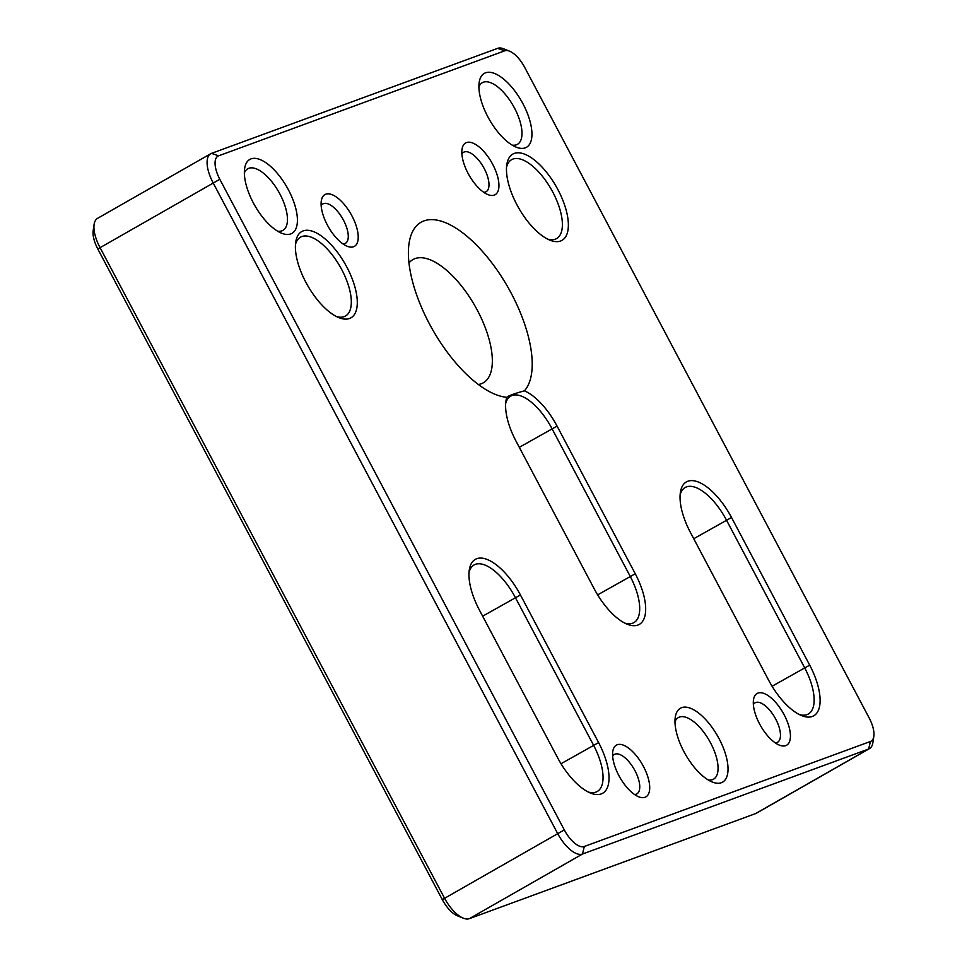 <?xml version="1.0" encoding="UTF-8"?>
<svg xmlns="http://www.w3.org/2000/svg" width="967" height="967" viewBox="0 0 967 967"><rect width="100%" height="100%" fill="white"/><g stroke="black" fill="none" stroke-linecap="round" stroke-linejoin="round"><path stroke-width="1.45" d="M784.189 714.855A29.796 12.97 -119.7 0 1 779.366 745.122A29.796 12.97 -119.7 0 1 760.618 725.806A29.796 12.97 -119.7 0 1 753.498 699.83A29.796 12.97 -119.7 0 1 765.513 694.113A29.796 12.97 -119.7 0 1 784.189 714.855M719.11 738.74A42.56 18.53 -119.7 0 1 712.22 781.989A42.56 18.53 -119.7 0 1 685.434 754.381A42.56 18.53 -119.7 0 1 675.256 717.272A42.56 18.53 -119.7 0 1 692.42 709.113A42.56 18.53 -119.7 0 1 719.11 738.74M643.466 766.493A29.796 12.97 -119.7 0 1 638.643 796.772A29.796 12.97 -119.7 0 1 619.895 777.444A29.796 12.97 -119.7 0 1 612.776 751.468A29.796 12.97 -119.7 0 1 624.791 745.762A29.796 12.97 -119.7 0 1 643.466 766.493M288.492 189.955A42.56 18.53 -119.7 0 1 281.602 233.204A42.56 18.53 -119.7 0 1 254.817 205.596A42.56 18.53 -119.7 0 1 244.639 168.5A42.56 18.53 -119.7 0 1 261.803 160.329A42.56 18.53 -119.7 0 1 288.492 189.955M351.976 215.967A29.796 12.97 -119.7 0 1 347.153 246.247A29.796 12.97 -119.7 0 1 328.405 226.919A29.796 12.97 -119.7 0 1 321.286 200.943A29.796 12.97 -119.7 0 1 333.301 195.225A29.796 12.97 -119.7 0 1 351.976 215.967M492.699 164.317A29.796 12.97 -119.7 0 1 487.876 194.597A29.796 12.97 -119.7 0 1 469.128 175.269A29.796 12.97 -119.7 0 1 462.008 149.305A29.796 12.97 -119.7 0 1 474.023 143.587A29.796 12.97 -119.7 0 1 492.699 164.317M523.026 103.88A42.56 18.53 -119.7 0 1 516.136 147.129A42.56 18.53 -119.7 0 1 489.35 119.521A42.56 18.53 -119.7 0 1 479.173 82.425A42.56 18.53 -119.7 0 1 496.337 74.254A42.56 18.53 -119.7 0 1 523.026 103.88M557.572 757.681L479.39 610.032A49.655 21.612 -119.7 0 1 469.285 569.938A49.655 21.612 -119.7 0 1 489.302 560.413A49.655 21.612 -119.7 0 1 520.439 594.971L598.609 742.608A49.655 21.612 -119.7 0 1 590.571 793.073A49.655 21.612 -119.7 0 1 557.572 757.681M768.644 680.212L690.474 532.563A49.655 21.612 -119.7 0 1 680.369 492.469A49.655 21.612 -119.7 0 1 700.386 482.944A49.655 21.612 -119.7 0 1 731.523 517.502L809.693 665.139A49.655 21.612 -119.7 0 1 801.655 715.604A49.655 21.612 -119.7 0 1 768.644 680.212M506.817 397.304A99.323 43.225 -119.7 0 1 495.285 394.379A99.323 43.225 -119.7 0 1 432.781 329.965A99.323 43.225 -119.7 0 1 409.053 243.394A99.323 43.225 -119.7 0 1 490.245 260.776A99.323 43.225 -119.7 0 1 524.404 390.849A49.655 21.612 -119.7 0 1 557.077 426.109L635.259 573.757A49.655 21.612 -119.7 0 1 627.22 624.211A49.655 21.612 -119.7 0 1 594.209 588.818L516.04 441.17A49.655 21.612 -119.7 0 1 505.922 401.075A49.655 21.612 -119.7 0 1 506.817 397.304C508.255 395.793 514.118 393.642 524.404 390.849M346.875 267.158A49.655 21.612 -119.7 0 1 338.837 317.623A49.655 21.612 -119.7 0 1 307.579 285.41A49.655 21.612 -119.7 0 1 295.721 242.125A49.655 21.612 -119.7 0 1 315.738 232.6A49.655 21.612 -119.7 0 1 346.875 267.158M557.947 189.689A49.655 21.612 -119.7 0 1 549.909 240.154A49.655 21.612 -119.7 0 1 518.663 207.941A49.655 21.612 -119.7 0 1 506.793 164.656A49.655 21.612 -119.7 0 1 526.822 155.131A49.655 21.612 -119.7 0 1 557.947 189.689M869.2 718.022L524.706 67.4A22.7 9.875 60.3 0 0 509.621 51.215A22.7 9.875 60.3 0 0 504.726 50.816L218.602 155.832A22.7 9.875 60.3 0 0 219.823 179.294L564.305 829.916A22.7 9.875 60.3 0 0 584.286 846.5L870.421 741.484A22.7 9.875 60.3 0 0 873.817 736.346A22.7 9.875 60.3 0 0 869.2 718.022M873.817 736.346L872.887 742.608A28.381 12.353 -119.7 0 1 869.454 748.639A28.381 12.353 -119.7 0 1 868.632 749.026L582.497 854.03A28.381 12.353 -119.7 0 1 557.524 833.312L213.042 182.69A28.381 12.353 -119.7 0 1 210.685 153.741A28.381 12.353 -119.7 0 1 211.519 153.366L497.642 48.35A28.381 12.353 -119.7 0 1 503.759 48.846L509.621 51.215M210.685 153.741L97.546 218.361A28.381 12.353 60.3 0 0 94.113 224.392A28.381 12.353 60.3 0 0 99.891 247.31L444.385 897.932A28.381 12.353 60.3 0 0 463.241 918.154A28.381 12.353 60.3 0 0 469.358 918.65L755.481 813.634A28.381 12.353 60.3 0 0 756.315 813.259L869.454 748.639M634.533 794.499A22.7 9.875 60.3 0 0 636.866 793.895A22.7 9.875 60.3 0 0 634.993 770.735A22.7 9.875 60.3 0 0 614.347 754.465A22.7 9.875 60.3 0 0 612.643 756.182M343.043 243.962A22.7 9.875 60.3 0 0 345.376 243.37A22.7 9.875 60.3 0 0 343.503 220.21A22.7 9.875 60.3 0 0 322.857 203.94A22.7 9.875 60.3 0 0 321.153 205.657M708.255 779.982A35.477 15.436 60.3 0 0 713.561 779.16A35.477 15.436 60.3 0 0 710.624 742.982A35.477 15.436 60.3 0 0 678.375 717.562A35.477 15.436 60.3 0 0 674.978 721.72M478.363 384.491A70.942 30.871 60.3 0 0 483.307 382.799A70.942 30.871 60.3 0 0 477.444 310.431A70.942 30.871 60.3 0 0 412.945 259.591A70.942 30.871 60.3 0 0 408.968 263M775.244 742.849A22.7 9.875 60.3 0 0 777.589 742.245A22.7 9.875 60.3 0 0 775.715 719.097A22.7 9.875 60.3 0 0 755.07 702.828A22.7 9.875 60.3 0 0 753.366 704.532M483.754 192.324A22.7 9.875 60.3 0 0 486.099 191.72A22.7 9.875 60.3 0 0 484.225 168.56A22.7 9.875 60.3 0 0 463.58 152.29A22.7 9.875 60.3 0 0 461.875 154.007M512.172 145.123A35.477 15.436 60.3 0 0 517.478 144.301A35.477 15.436 60.3 0 0 514.541 108.123A35.477 15.436 60.3 0 0 482.291 82.703A35.477 15.436 60.3 0 0 478.895 86.861M277.638 231.198A35.477 15.436 60.3 0 0 282.944 230.376A35.477 15.436 60.3 0 0 280.007 194.198A35.477 15.436 60.3 0 0 247.757 168.778A35.477 15.436 60.3 0 0 244.361 172.936M463.241 918.154L457.379 915.785A22.7 9.875 -119.7 0 1 442.294 899.6L97.8 248.978A22.7 9.875 -119.7 0 1 93.183 230.654L94.113 224.392M547.624 239.103A45.401 19.763 60.3 0 0 556.617 238.547A45.401 19.763 60.3 0 0 552.858 192.24A45.401 19.763 60.3 0 0 511.579 159.688A45.401 19.763 60.3 0 0 506.539 167.158M336.552 316.572A45.401 19.763 60.3 0 0 345.533 316.016A45.401 19.763 60.3 0 0 341.786 269.696A45.401 19.763 60.3 0 0 300.507 237.157A45.401 19.763 60.3 0 0 295.455 244.627M624.924 623.171A45.401 19.763 60.3 0 0 633.917 622.615A45.401 19.763 60.3 0 0 630.17 576.296L552 428.659A45.401 19.763 60.3 0 0 510.721 396.119A45.401 19.763 60.3 0 0 505.668 403.577M799.371 714.565A45.401 19.763 60.3 0 0 808.364 714.009A45.401 19.763 60.3 0 0 804.604 667.689L726.435 520.053A45.401 19.763 60.3 0 0 685.156 487.513A45.401 19.763 60.3 0 0 680.103 494.971M588.287 792.033A45.401 19.763 60.3 0 0 597.28 791.465A45.401 19.763 60.3 0 0 593.52 745.158L515.351 597.521A45.401 19.763 60.3 0 0 474.072 564.97A45.401 19.763 60.3 0 0 469.019 572.44M219.823 179.294L97.8 248.978M442.294 899.6L564.305 829.916M584.286 846.5L582.497 854.03L469.358 918.65M755.481 813.634L868.632 749.026L870.421 741.484M597.654 594.862L635.259 573.757M557.077 426.109L519.303 447.334M772.089 686.256L809.693 665.139M731.523 517.502L693.738 538.728M561.017 763.725L598.609 742.608M520.439 594.971L482.654 616.184M211.519 153.366L218.602 155.832M497.642 48.35L504.726 50.816"/></g></svg>
